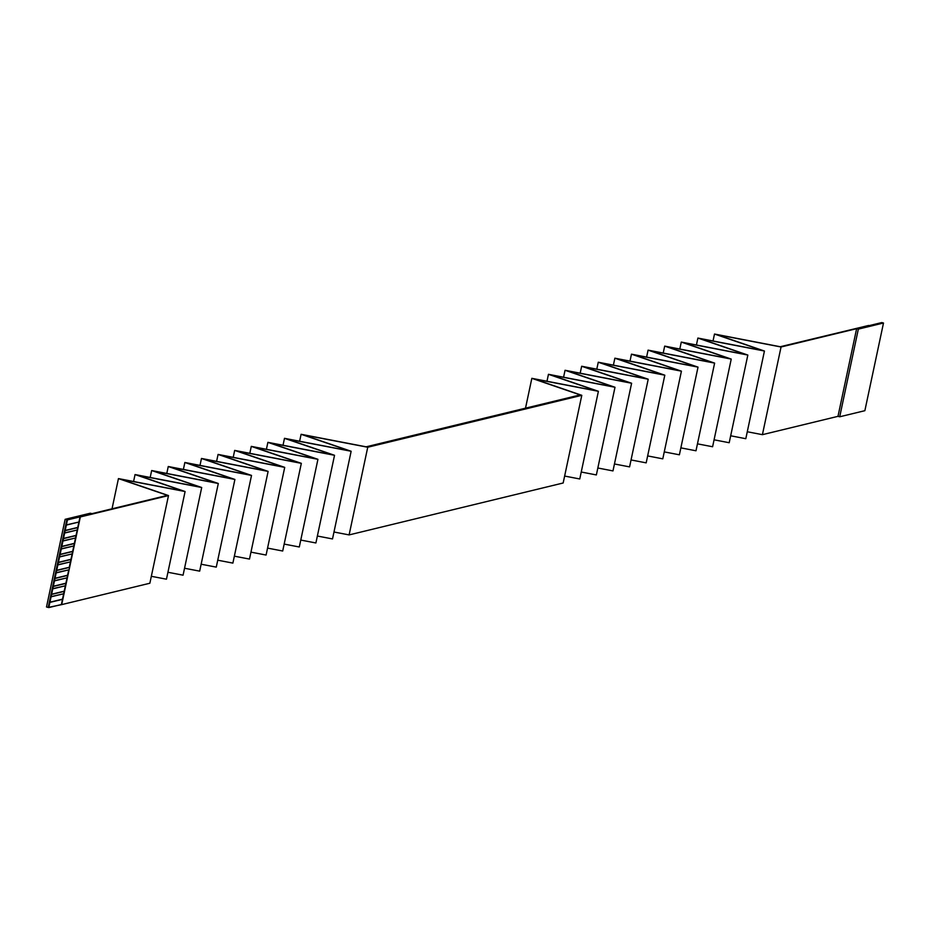 <?xml version="1.0" encoding="UTF-8"?>
<svg xmlns="http://www.w3.org/2000/svg" width="930" height="930" viewBox="0 0 930 930"><rect width="100%" height="100%" fill="white"/><g stroke="black" fill="none" stroke-linecap="round" stroke-linejoin="round"><path stroke-width="1.4" d="M868.62 325.465L780.247 346.739L714.496 334.033L762.833 350.61L697.895 338.055L746.232 354.644L681.283 342.077L729.62 358.666L664.683 346.111L713.019 362.688L648.082 350.133L696.419 366.722L631.47 354.167L679.807 370.745L614.87 358.19L663.206 374.778L598.269 362.223L646.606 378.801L581.657 366.246L629.994 382.823L565.056 370.268L613.393 386.857L548.456 374.302L596.793 390.879L531.844 378.324L580.181 394.913L366.141 446.819L301.099 434.287L349.541 450.852L284.487 438.321L332.928 454.875L267.887 442.343L316.328 458.909L251.286 446.377L299.727 462.931L234.674 450.399L283.115 466.953L218.073 454.421L266.515 470.987L201.473 458.455L249.914 475.009L184.861 462.477L233.302 479.043L168.26 466.511L216.702 483.065L151.66 470.534L200.101 487.088L135.048 474.556L183.489 491.121L118.447 478.59L167.493 495.353L80.34 516.941L168.493 495.562L120.668 479.159L185.093 491.528L137.268 475.125L201.705 487.506L153.88 471.103L218.306 483.484L170.481 467.081L234.906 479.45L187.081 463.047L251.519 475.428L203.693 459.025L268.119 471.394L220.294 454.991L284.719 467.372L236.894 450.969L301.332 463.338L253.506 446.946L317.932 459.315L270.107 442.913L334.533 455.293L286.707 438.89L351.145 451.259L303.32 434.856L367.745 447.237L581.796 395.32L534.064 378.894L598.397 391.298L550.676 374.871L614.997 387.264L567.277 370.838L631.61 383.241L583.877 366.815L648.21 379.219L600.489 362.793L664.811 375.185L617.09 358.759L681.423 371.163L633.69 354.737L698.023 367.129L650.303 350.703L714.624 363.107L666.903 346.681L731.236 359.073L683.504 342.647L747.836 355.051L700.116 338.625L764.437 351.029L716.716 334.602L781.049 346.995L881.78 322.571L856.623 328.674L858.344 329.115L883.5 323.012L881.78 322.571L883.5 323.012L864.865 410.688L839.709 416.779L837.988 416.338L762.414 434.67L747.278 431.752L762.414 434.67L837.988 416.338L856.623 328.674L781.049 346.995L762.414 434.67L781.049 346.995L716.716 334.602L764.437 351.029L745.802 438.704L730.678 435.786L745.802 438.704L764.437 351.029L700.116 338.625L747.836 355.051L729.201 442.726L714.077 439.809L729.201 442.726L747.836 355.051L683.504 342.647L731.236 359.073L712.601 446.749L697.465 443.843L712.601 446.749L731.236 359.073L666.903 346.681L714.624 363.107L695.989 450.783L680.865 447.865L695.989 450.783L714.624 363.107L650.303 350.703L698.023 367.129L679.388 454.805L664.264 451.887L679.388 454.805L698.023 367.129L633.69 354.737L681.423 371.163L662.788 458.839L647.652 455.921L662.788 458.839L681.423 371.163L617.09 358.759L664.811 375.185L646.176 462.861L631.052 459.943L646.176 462.861L664.811 375.185L600.489 362.793L648.21 379.219L629.575 466.883L614.451 463.977L629.575 466.883L648.21 379.219L583.877 366.815L631.61 383.241L612.975 470.917L597.839 467.999L612.975 470.917L631.61 383.241L567.277 370.838L614.997 387.264L596.363 474.939L581.238 472.022L596.363 474.939L614.997 387.264L550.676 374.871L598.397 391.298L579.762 478.973L564.638 476.055L579.762 478.973L598.397 391.298L534.064 378.894L581.796 395.32L563.162 482.996L349.11 534.913L333.975 532.007L349.11 534.913L563.162 482.996L581.796 395.32L367.745 447.237L349.11 534.913L367.745 447.237L303.32 434.856L351.145 451.259L332.51 538.935L317.374 536.029L332.51 538.935L351.145 451.259L286.707 438.89L334.533 455.293L270.107 442.913L317.932 459.315L253.506 446.946L301.332 463.338L236.894 450.969L284.719 467.372L220.294 454.991L268.119 471.394L203.693 459.025L251.519 475.428L187.081 463.047L234.906 479.45L170.481 467.081L218.306 483.484L153.88 471.103L201.705 487.506L137.268 475.125L185.093 491.528L120.668 479.159L168.493 495.562L80.34 516.941L61.706 604.616L48.221 607.43L48.79 607.581L67.437 519.905L66.855 519.754L48.221 607.43L66.855 519.754L65.135 519.312L46.5 606.988L48.221 607.43L46.5 606.988L65.135 519.312L66.855 519.754L167.493 495.353L118.447 478.59L112.03 508.803L118.447 478.59L183.489 491.121L135.048 474.556L133.583 481.508L135.048 474.556L200.101 487.088L151.66 470.534L150.183 477.474L151.66 470.534L216.702 483.065L168.26 466.511L166.784 473.451L168.26 466.511L233.302 479.043L184.861 462.477L183.396 469.418L184.861 462.477L249.914 475.009L201.473 458.455L199.996 465.395L201.473 458.455L266.515 470.987L218.073 454.421L216.597 461.373L218.073 454.421L283.115 466.953L234.674 450.399L233.209 457.339L234.674 450.399L299.727 462.931L251.286 446.377L249.81 453.317L251.286 446.377L316.328 458.909L267.887 442.343L266.41 449.283L267.887 442.343L332.928 454.875L284.487 438.321L283.022 445.261L284.487 438.321L349.541 450.852L301.099 434.287L299.623 441.227L301.099 434.287L366.141 446.819L580.181 394.913L531.844 378.324L596.793 390.879L548.456 374.302L613.393 386.857L565.056 370.268L629.994 382.823L581.657 366.246L646.606 378.801L598.269 362.223L663.206 374.778L614.87 358.19L679.807 370.745L631.47 354.167L696.419 366.722L648.082 350.133L713.019 362.688L664.683 346.111L729.62 358.666L681.283 342.077L746.232 354.644L697.895 338.055L762.833 350.61L714.496 334.033L780.247 346.739L868.62 325.465M315.898 542.969L300.774 540.063L315.898 542.969L334.533 455.293L315.898 542.969M299.297 546.991L284.162 544.085L299.297 546.991L317.932 459.315L299.297 546.991M282.697 551.013L267.561 548.107L282.697 551.013L301.332 463.338L282.697 551.013M266.085 555.047L250.961 552.141L266.085 555.047L284.719 467.372L266.085 555.047M249.484 559.07L234.348 556.163L249.484 559.07L268.119 471.394L249.484 559.07M232.884 563.103L217.748 560.197L232.884 563.103L251.519 475.428L232.884 563.103M216.272 567.126L201.147 564.219L216.272 567.126L234.906 479.45L216.272 567.126M199.671 571.148L184.535 568.242L199.671 571.148L218.306 483.484L199.671 571.148M183.071 575.182L167.935 572.275L183.071 575.182L201.705 487.506L183.071 575.182M166.458 579.204L151.334 576.298L166.458 579.204L185.093 491.528L166.458 579.204M149.858 583.238L61.706 604.616L149.858 583.238L168.493 495.562L149.858 583.238M77.725 527.612L65.147 530.67L64.635 533.053L77.213 530.007L77.725 527.612L76.028 535.587L63.449 538.633L62.938 541.028L75.516 537.982L76.028 535.587L74.33 543.562L61.752 546.608L61.252 549.002L73.83 545.945L74.33 543.562L72.645 551.525L60.066 554.582L59.555 556.965L72.133 553.92L72.645 551.525L70.947 559.5L58.369 562.545L57.858 564.94L70.436 561.883L70.947 559.5L69.25 567.463L56.672 570.52L56.16 572.915L68.75 569.858L67.553 575.438L54.975 578.483L54.475 580.878L67.053 577.832L67.553 575.438L65.867 583.412L53.289 586.458L52.778 588.853L65.356 585.795L65.867 583.412L64.17 591.375L51.592 594.433L51.08 596.816L63.659 593.77L64.17 591.375L62.473 599.35L49.895 602.396L48.79 607.581L61.38 604.535L62.473 599.35L61.706 604.616L80.34 516.941L77.725 527.612L80.015 516.859L67.437 519.905L66.332 525.09L78.91 522.032L65.949 524.985L64.763 530.565L77.725 527.612M713.019 340.985L714.496 334.033L713.019 340.985M696.419 345.007L697.895 338.055L696.419 345.007M679.807 349.029L681.283 342.077L679.807 349.029M663.206 353.063L664.683 346.111L663.206 353.063M646.606 357.085L648.082 350.133L646.606 357.085M629.994 361.119L631.47 354.167L629.994 361.119M613.393 365.141L614.87 358.19L613.393 365.141M596.793 369.175L598.269 362.223L596.793 369.175M580.181 373.197L581.657 366.246L580.181 373.197M563.58 377.22L565.056 370.268L563.58 377.22M546.98 381.254L548.456 374.302L546.98 381.254M525.508 408.177L531.844 378.324L525.508 408.177M92.012 513.662L90.291 513.221L65.135 519.312L90.291 513.221L92.012 513.662M49.895 602.396L62.473 599.35L63.659 593.77L50.697 596.723L49.895 602.396M62.519 599.153L49.511 602.303L62.519 599.153M51.592 594.433L64.17 591.375L65.356 585.795L52.394 588.748L51.592 594.433M64.217 591.178L51.208 594.328L64.217 591.178M53.289 586.458L65.867 583.412L67.053 577.832L54.091 580.785L53.289 586.458M65.902 583.203L52.905 586.365L65.902 583.203M54.975 578.483L67.553 575.438L68.75 569.858L55.788 572.81L54.975 578.483M67.599 575.24L54.603 578.39L67.599 575.24M56.672 570.52L69.25 567.463L70.436 561.883L57.474 564.836L56.672 570.52M69.297 567.265L56.288 570.416L69.297 567.265M58.369 562.545L70.947 559.5L72.133 553.92L59.171 556.872L58.369 562.545M70.994 559.29L57.986 562.452L70.994 559.29M60.066 554.582L72.645 551.525L73.83 545.945L60.869 548.898L60.066 554.582M72.68 551.327L59.683 554.478L72.68 551.327M61.752 546.608L74.33 543.562L75.516 537.982L62.554 540.935L61.752 546.608M74.377 543.352L61.368 546.514L74.377 543.352M63.449 538.633L76.028 535.587L77.213 530.007L64.251 532.96L63.449 538.633M76.074 535.389L63.066 538.54L76.074 535.389M77.771 527.415L64.763 530.565L77.771 527.415M858.344 329.115L856.623 328.674L837.988 416.338L839.709 416.779L858.344 329.115L839.709 416.779L864.865 410.688L883.5 323.012L858.344 329.115"/></g></svg>

